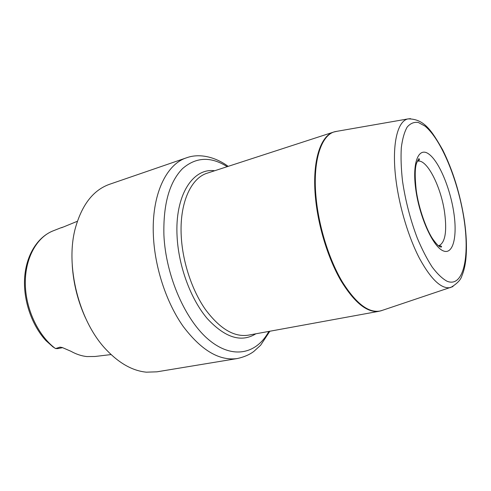 <?xml version="1.0" encoding="UTF-8"?>
<svg xmlns="http://www.w3.org/2000/svg" width="491" height="491" viewBox="0 0 491 491"><rect width="100%" height="100%" fill="white"/><g stroke="black" fill="none" stroke-linecap="round" stroke-linejoin="round"><path stroke-width="0.74" d="M72.269 265.576C73.497 283.859 77.916 301.339 85.526 318.008M55.109 348.297C37.813 335.163 25.391 308.397 25.299 283.025C25.182 257.628 37.058 236.883 53.366 230.764C37.58 236.858 26.293 254.964 24.66 277.384C23.065 299.854 31.547 324.938 45.933 340.613L52.905 346.836L55.618 348.567L59.982 347.143L62.296 347.542L70.925 351.274C76.228 354.232 81.537 356 86.852 356.57L94.941 356.491L111.083 354.57M77.388 221.263L63.296 227.051M53.366 230.764L60.712 227.873M62.596 347.64L57.815 348.61L55.618 348.567M237.257 358.553L156.942 371.822L146.367 372.172C132.68 370.852 119.356 363.42 106.4 349.868C79.026 321.568 64.861 265.533 75.504 227.621C82.144 204.403 93.493 189.962 109.548 184.291L186.525 157.807C166.179 164.184 151.375 195.019 153.395 235.815C154.825 267.761 166.449 302.775 183.223 326.46C201.322 350.365 219.336 361.063 237.257 358.553C243.837 357.123 249.342 354.766 253.767 351.488L260.629 345.228L269.854 331.235M62.105 227.609L61.798 227.726M62.51 347.616L59.982 347.143M268.847 331.419C256.75 353.821 233.016 359.713 209.264 340.177C185.555 320.826 165.768 276.114 163.908 235.115C163.165 204.324 169.358 182.173 182.474 168.671C195.946 156.96 210.86 156.298 227.204 166.676M214.647 170.758C192.871 167.689 174.624 195.412 177.104 236.797C178.663 266.674 190.876 299.363 207.3 318.622C225.117 337.783 241.296 342.835 255.854 333.794M379.009 311.288L248.299 335.175C234.072 337.317 219.759 328.737 205.367 309.416C192.024 290.334 182.67 262.249 181.265 236.521C179.295 203.342 190.882 177.988 207.343 173.133L333.708 132.042C320.083 135.89 311.767 162.595 315.615 199.174C318.493 227.511 328.369 259.07 341.012 280.797C354.557 302.812 367.225 312.976 379.009 311.288L382.403 310.33M410.562 118.644L408.003 118.914C424.273 118.656 431.902 131.079 442.716 149.939C452.911 170.586 460.067 193.675 464.179 219.195C466.462 234.422 467.015 247.857 465.836 259.487C465.1 265.901 463.786 271.357 461.896 275.85C460.742 279.907 456.986 283.804 450.621 287.542C441.612 289.389 431.294 279.79 419.67 258.745C408.788 237.988 399.594 207.816 396.102 180.952C391.419 145.864 397.102 121.007 408.003 118.914L335.506 131.557C321.212 134.239 312.227 161.263 316.216 199.021C319.15 227.922 329.375 260.138 342.344 281.908C356.251 303.923 369.079 313.571 380.826 310.858L452.997 286.56M333.708 132.042L337.145 131.269M402.516 181.087C405.425 200.751 410.353 219.765 417.301 238.129C422.064 249.453 427.047 259.131 432.264 267.165C437.463 274.033 442.416 278.735 447.123 281.275C463.406 287.812 469.918 257.167 464.001 219.041C458.244 180.946 441.274 139.248 424.961 126.083L418.295 122.449C414.091 121.848 410.39 123.37 407.205 127.022C404.412 131.913 402.448 138.8 401.313 147.668C400.73 157.543 401.135 168.683 402.516 181.087M415.748 189.256C419.363 216.513 432.651 246.065 442.747 250.643C452.911 255.645 457.551 237.251 453.831 212.763C450.235 188.335 439.12 161.6 428.974 154.168C418.786 146.343 411.98 161.92 415.748 189.256M444.65 212.867C447.086 231.918 445.116 242.885 438.739 245.776L438.739 245.776C441.157 245.868 442.023 246.31 441.335 247.09C440.715 246.734 439.543 248.286 433.172 239.583C427.072 231.243 418.547 208.7 416.159 189.612C414.791 176.619 414.926 167.83 416.552 163.239C418.123 159.52 418.958 158.077 419.05 158.918C420.026 159.28 419.474 160.078 417.393 161.306L417.393 161.306C426.575 158.102 441.145 186.623 444.65 212.867M60.718 227.861L63.345 227.026M228.186 166.357C214.592 156.426 198.787 153.253 186.525 157.807"/></g></svg>
